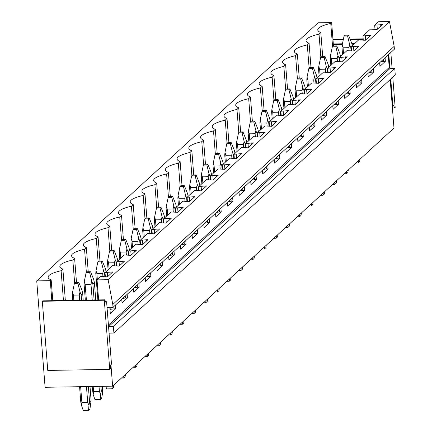 <?xml version="1.0" encoding="UTF-8"?>
<svg xmlns="http://www.w3.org/2000/svg" width="432" height="432" viewBox="0 0 432 432"><rect width="100%" height="100%" fill="white"/><g stroke="black" fill="none" stroke-linecap="round" stroke-linejoin="round"><path stroke-width="0.65" d="M110.932 364.684L112.622 386.154L45.101 387.288L36.731 280.903L318.098 22.799L331.641 22.572L330.75 23.393A30.083 6.615 -4.5 0 0 317.768 29.943A30.083 6.615 -4.5 0 0 320.809 32.508L319.027 34.144A30.083 6.615 -4.5 0 0 306.04 40.694A30.083 6.615 -4.5 0 0 309.08 43.265L307.303 44.901A30.083 6.615 -4.5 0 0 294.316 51.451A30.083 6.615 -4.5 0 0 297.356 54.016L295.58 55.652A30.083 6.615 -4.5 0 0 282.593 62.203A30.083 6.615 -4.5 0 0 285.633 64.773L283.851 66.409A30.083 6.615 -4.5 0 0 270.869 72.959A30.083 6.615 -4.5 0 0 273.91 75.524L272.128 77.161A30.083 6.615 -4.5 0 0 259.146 83.711A30.083 6.615 -4.5 0 0 262.186 86.281L260.404 87.917A30.083 6.615 -4.5 0 0 247.423 94.468A30.083 6.615 -4.5 0 0 250.463 97.033L248.681 98.669A30.083 6.615 -4.5 0 0 235.699 105.219A30.083 6.615 -4.5 0 0 238.739 107.789L236.957 109.426A30.083 6.615 -4.5 0 0 223.976 115.976A30.083 6.615 -4.5 0 0 227.016 118.541L225.234 120.177A30.083 6.615 -4.5 0 0 212.252 126.727A30.083 6.615 -4.5 0 0 215.293 129.298L213.511 130.934A30.083 6.615 -4.5 0 0 200.529 137.484A30.083 6.615 -4.5 0 0 203.569 140.049L201.787 141.685A30.083 6.615 -4.5 0 0 188.806 148.235A30.083 6.615 -4.5 0 0 191.846 150.806L190.064 152.442A30.083 6.615 -4.5 0 0 177.082 158.992A30.083 6.615 -4.5 0 0 180.122 161.563L178.34 163.193A30.083 6.615 -4.5 0 0 165.359 169.744A30.083 6.615 -4.5 0 0 168.399 172.314L166.617 173.95A30.083 6.615 -4.5 0 0 153.635 180.5A30.083 6.615 -4.5 0 0 156.676 183.071L154.894 184.702A30.083 6.615 -4.5 0 0 141.912 191.252A30.083 6.615 -4.5 0 0 144.952 193.822L143.17 195.458A30.083 6.615 -4.5 0 0 130.183 202.009A30.083 6.615 -4.5 0 0 133.223 204.579L131.447 206.21A30.083 6.615 -4.5 0 0 118.46 212.76A30.083 6.615 -4.5 0 0 121.5 215.33L119.723 216.967A30.083 6.615 -4.5 0 0 106.736 223.517A30.083 6.615 -4.5 0 0 109.777 226.087L107.995 227.718A30.083 6.615 -4.5 0 0 95.013 234.268A30.083 6.615 -4.5 0 0 98.053 236.839L96.271 238.475A30.083 6.615 -4.5 0 0 83.29 245.025A30.083 6.615 -4.5 0 0 86.33 247.595L84.548 249.226A30.083 6.615 -4.5 0 0 71.566 255.776A30.083 6.615 -4.5 0 0 74.606 258.347L72.824 259.983A30.083 6.615 -4.5 0 0 59.843 266.533A30.083 6.615 -4.5 0 0 62.883 269.104L61.101 270.734A30.083 6.615 -4.5 0 0 48.119 277.285A30.083 6.615 -4.5 0 0 51.16 279.855L50.269 280.67L36.731 280.903M105.624 301.757L106.596 301.741L107.039 307.417L113.017 307.314L394.389 49.216L394.168 46.375L389.486 21.6L108.119 279.698L97.038 279.887L98.615 299.916M389.486 21.6L378.41 21.789L374.674 25.218L382.455 24.565L377.055 29.516L370.424 29.111L362.945 35.969L370.732 35.321L365.332 40.273L358.7 39.863L351.221 46.726L359.008 46.073L353.608 51.025L346.977 50.62L339.498 57.478L347.285 56.83L341.885 61.781L335.254 61.371L327.775 68.234L335.561 67.581L330.161 72.538L323.53 72.128L316.051 78.986L323.838 78.338L318.438 83.29L311.807 82.879L304.328 89.743L312.115 89.089L306.715 94.046L300.083 93.636L296.341 97.065L292.604 100.494L300.391 99.846L294.991 104.798L288.36 104.387L280.881 111.251L288.668 110.597L283.268 115.555L276.637 115.144L272.894 118.573L269.158 122.002L276.944 121.354L271.544 126.306L264.913 125.896L257.434 132.759L265.221 132.106L259.821 137.063L253.184 136.652L245.711 143.51L253.498 142.862L248.098 147.814L241.461 147.404L233.987 154.267L241.774 153.614L236.374 158.571L229.738 158.161L222.264 165.019L230.051 164.371L224.645 169.322L218.014 168.917L210.541 175.775L218.322 175.122L212.922 180.079L206.291 179.669L198.817 186.527L206.599 185.879L201.199 190.831L194.567 190.426L187.088 197.284L194.875 196.63L189.475 201.587L182.844 201.177L175.365 208.035L183.152 207.387L177.752 212.339L171.121 211.934L163.642 218.792L171.428 218.138L166.028 223.096L159.397 222.685L151.918 229.543L159.705 228.895L154.305 233.847L147.674 233.442L140.195 240.3L147.982 239.647L142.582 244.604L135.95 244.193L132.208 247.622L128.471 251.051L136.258 250.403L130.858 255.355L124.227 254.95L120.485 258.379L116.748 261.808L124.535 261.155L119.135 266.112L112.504 265.702L108.761 269.131L105.025 272.56L112.811 271.912L107.411 276.863L100.78 276.458L97.038 279.887M113.017 307.314L112.795 304.479L108.119 279.698M394.168 46.375L112.795 304.479M373.345 68.515L373.631 72.112L368.226 77.063L367.945 73.472M361.622 79.272L361.903 82.868L356.503 87.82L356.222 84.224M349.898 90.023L350.179 93.62L344.779 98.572L344.498 94.981M338.175 100.78L338.456 104.377L333.056 109.328L332.775 105.732M326.452 111.532L326.732 115.128L321.332 120.08L321.052 116.489M314.728 122.288L315.009 125.885L309.609 130.837L309.328 127.24M303.005 133.04L303.286 136.636L297.886 141.588L297.605 137.997M291.281 143.797L291.562 147.393L286.162 152.345L285.881 148.748M279.558 154.553L279.839 158.144L274.439 163.096L274.158 159.505M267.835 165.305L268.115 168.901L262.715 173.853L262.429 170.257M256.106 176.062L256.392 179.653L250.992 184.604L250.706 181.013M244.382 186.813L244.669 190.409L239.269 195.361L238.982 191.765M232.659 197.57L232.945 201.161L227.545 206.113L227.259 202.522M220.936 208.321L221.222 211.918L215.822 216.869L215.536 213.273M209.212 219.078L209.498 222.669L204.098 227.621L203.812 224.03M197.489 229.829L197.775 233.426L192.37 238.378L192.089 234.781M185.765 240.586L186.046 244.177L180.646 249.129L180.365 245.538M174.042 251.338L174.323 254.934L168.923 259.886L168.642 256.289M162.319 262.094L162.599 265.685L157.199 270.637L156.919 267.046M150.595 272.846L150.876 276.442L145.476 281.394L145.195 277.798M138.872 283.603L139.153 287.194L133.753 292.145L133.472 288.554M127.148 294.354L127.429 297.95L122.029 302.902L121.748 299.306M115.425 305.111L115.706 308.702L110.306 313.654L109.809 307.368M394.745 68.294L113.378 326.392L108.805 326.473A0.913 0.859 47.5 0 1 108.54 326.435L109.069 333.164A0.913 0.859 47.5 0 1 109.328 333.121L113.902 333.045L395.269 74.947L394.745 68.294L390.177 68.369A0.913 0.859 47.5 0 1 389.227 67.5L388.233 54.864M385.069 57.764L385.355 61.36L379.955 66.312L379.669 62.716M113.902 333.045L113.378 326.392M390.177 79.612L393.989 128.05L112.622 386.154M331.641 22.572L333.477 45.954M50.269 280.67L51.845 300.699M330.75 23.393L332.575 46.58M322.709 56.689L320.809 32.508M374.674 25.218L375.008 29.495M105.025 272.56L105.359 276.842M116.748 261.808L117.083 266.085M128.471 251.051L128.806 255.334M140.195 240.3L140.535 244.577M151.918 229.543L152.258 233.825M163.642 218.792L163.982 223.069M175.365 208.035L175.705 212.317M187.088 197.284L187.429 201.56M198.817 186.527L199.152 190.809M210.541 175.775L210.875 180.052M222.264 165.019L222.599 169.301M233.987 154.267L234.322 158.544M245.711 143.51L246.046 147.793M257.434 132.759L257.769 137.036M269.158 122.002L269.492 126.279M280.881 111.251L281.216 115.528M292.604 100.494L292.939 104.771M304.328 89.743L304.663 94.019M316.051 78.986L316.391 83.263M327.775 68.234L328.115 72.511M339.498 57.478L339.838 61.754M351.221 46.726L351.562 51.003M362.945 35.969L363.285 40.246M319.027 34.144L320.852 57.332M376.985 25.175L377.309 29.29M380.7 24.597L380.813 26.071M383.427 59.27L383.594 61.387L385.355 61.36M380.608 61.857L383.594 61.387M310.986 67.446L309.08 43.265M307.303 44.901L309.128 68.089M365.261 35.932L365.585 40.046M368.977 35.348L369.09 36.828M371.704 70.022L371.871 72.139L373.631 72.112M368.885 72.608L371.871 72.139M299.263 78.197L297.356 54.016M295.58 55.652L297.405 78.84M353.538 46.683L353.857 50.798M357.253 46.105L357.367 47.579M359.98 80.779L360.148 82.895L361.903 82.868M357.161 83.365L360.148 82.895M287.539 88.954L285.633 64.773M283.851 66.409L285.676 89.597M341.809 57.44L342.133 61.555M345.53 56.857L345.643 58.336M348.257 91.53L348.424 93.652L350.179 93.62M345.438 94.117L348.424 93.652M275.816 99.706L273.91 75.524M272.128 77.161L273.953 100.348M330.086 68.191L330.41 72.306M333.806 67.613L333.92 69.088M336.533 102.287L336.701 104.404L338.456 104.377M333.715 104.873L336.701 104.404M264.092 110.462L262.186 86.281M260.404 87.917L262.229 111.105M318.362 78.948L318.686 83.063M322.078 78.365L322.196 79.844M324.81 113.038L324.977 115.16L326.732 115.128M321.991 115.625L324.977 115.16M252.369 121.214L250.463 97.033M248.681 98.669L250.506 121.856M306.639 89.699L306.963 93.814M310.354 89.122L310.473 90.596M313.087 123.795L313.254 125.912L315.009 125.885M310.268 126.382L313.254 125.912M240.64 131.971L238.739 107.789M236.957 109.426L238.783 132.613M294.916 100.456L295.24 104.571M298.631 99.873L298.75 101.353M301.363 134.546L301.531 136.669L303.286 136.636M298.544 137.133L301.531 136.669M228.917 142.722L227.016 118.541M225.234 120.177L227.059 143.365M283.192 111.208L283.516 115.322M286.907 110.63L287.026 112.104M289.64 145.303L289.802 147.42L291.562 147.393M286.821 147.89L289.802 147.42M217.193 153.479L215.293 129.298M213.511 130.934L215.336 154.121M271.469 121.964L271.793 126.079M275.184 121.381L275.303 122.861M277.916 156.055L278.078 158.177L279.839 158.144M275.098 158.641L278.078 158.177M205.47 164.23L203.569 140.049M201.787 141.685L203.612 164.873M259.745 132.716L260.069 136.831M263.461 132.138L263.579 133.612M266.188 166.811L266.355 168.928L268.115 168.901M263.374 169.398L266.355 168.928M193.747 174.987L191.846 150.806M190.064 152.442L191.889 175.63M248.022 143.473L248.346 147.587M251.737 142.889L251.856 144.369M254.464 177.563L254.632 179.685L256.392 179.653M251.651 180.149L254.632 179.685M182.023 185.738L180.122 161.563M178.34 163.193L180.166 186.381M236.299 154.224L236.623 158.339M240.014 153.646L240.127 155.12M242.741 188.32L242.908 190.436L244.669 190.409M239.922 190.906L242.908 190.436M170.3 196.495L168.399 172.314M166.617 173.95L168.442 197.138M224.575 164.981L224.899 169.096M228.29 164.398L228.404 165.877M231.017 199.071L231.185 201.193L232.945 201.161M228.199 201.658L231.185 201.193M158.576 207.247L156.676 183.071M154.894 184.702L156.719 207.889M212.852 175.732L213.176 179.847M216.567 175.154L216.68 176.629M219.294 209.828L219.461 211.945L221.222 211.918M216.475 212.414L219.461 211.945M146.853 218.003L144.952 193.822M143.17 195.458L144.995 218.646M201.128 186.489L201.452 190.604M204.844 185.906L204.957 187.385M207.571 220.579L207.738 222.701L209.498 222.669M204.752 223.166L207.738 222.701M135.13 228.755L133.223 204.579M131.447 206.21L133.272 229.397M189.405 197.24L189.729 201.355M193.12 196.663L193.234 198.137M195.847 231.336L196.015 233.453L197.775 233.426M193.028 233.923L196.015 233.453M123.406 239.512L121.5 215.33M119.723 216.967L121.543 240.154M177.682 207.997L178 212.112M181.397 207.414L181.51 208.894M184.124 242.087L184.291 244.21L186.046 244.177M181.305 244.674L184.291 244.21M111.683 250.263L109.777 226.087M107.995 227.718L109.82 250.906M165.953 218.749L166.277 222.863M169.673 218.171L169.787 219.645M172.4 252.844L172.568 254.961L174.323 254.934M169.582 255.431L172.568 254.961M99.959 261.02L98.053 236.839M96.271 238.475L98.096 261.662M154.229 229.505L154.553 233.62M157.945 228.922L158.063 230.402M160.677 263.596L160.844 265.718L162.599 265.685M157.858 266.182L160.844 265.718M88.236 271.771L86.33 247.595M84.548 249.226L86.373 272.414M142.506 240.262L142.83 244.372M146.221 239.679L146.34 241.153M148.954 274.352L149.121 276.469L150.876 276.442M146.135 276.939L149.121 276.469M76.513 282.528L74.606 258.347M72.824 259.983L74.65 283.171M130.783 251.014L131.107 255.128M134.498 250.43L134.617 251.91M137.23 285.109L137.398 287.226L139.153 287.194M134.411 287.69L137.398 287.226M65.351 300.472L62.883 269.104M61.101 270.734L63.445 300.505M119.059 261.77L119.383 265.88M122.774 261.187L122.893 262.661M125.507 295.861L125.674 297.977L127.429 297.95M122.688 298.447L125.674 297.977M52.801 300.683L51.16 279.855M107.336 272.522L107.66 276.637M110.079 307.363L110.23 309.312L115.706 308.702M111.051 271.939L111.17 273.418M113.783 306.617L113.945 308.734M390.755 79.088L392.877 106.056L393.568 105.419L394.713 107.984L392.418 108.022M392.877 106.056L392.261 106.067M353.959 44.215L351.945 44.248M342.306 44.41L333.369 44.561M388.805 54.335L389.907 68.337M354.65 43.578L351.805 43.627M342.436 43.783L333.32 43.94M363.209 39.269L350.249 39.49M343.31 39.604L332.991 39.782M363.177 38.858L350.082 39.074M343.397 39.188L332.959 39.366M394.713 107.984L395.172 107.563L392.785 77.225M392.083 68.342L390.836 52.472M109.069 333.164L111.505 364.154L110.813 364.792L110.203 368.96L109.739 369.387L47.763 370.429L42.32 301.277L42.779 300.856L104.76 299.813L105.899 302.373L106.596 301.741M107.039 307.417L108.54 326.435M104.76 299.813L104.296 300.235L42.32 301.277M109.739 369.387L104.296 300.235M348.494 35.143L344.979 35.203L344.056 36.05L347.571 35.991L348.494 35.143L351.637 42.919L352.307 45.9M351.238 46.883L350.779 47.304L349.677 44.717L348.91 47.687L349.137 50.582M347.571 35.991L349.677 44.717M342.554 54.675L341.987 47.455L342.22 44.842L343.078 47.785L348.91 47.687M344.056 36.05L342.22 44.842M350.779 47.304L351.059 50.911M355.887 163.004L358.204 162.967L359.591 161.692L360.029 159.208M358.204 162.967L358.382 160.72M343.078 47.785L343.548 53.768M336.771 45.895L333.256 45.954L332.332 46.802L335.848 46.742L336.771 45.895L339.914 53.671L340.583 56.657M339.514 57.64L339.055 58.061L337.954 55.469L337.187 58.439L337.414 61.339M335.848 46.742L337.954 55.469M330.831 65.432L330.264 58.207L330.491 55.593L331.355 58.541L337.187 58.439M332.332 46.802L330.491 55.593M339.055 58.061L339.336 61.663M344.164 173.761L346.48 173.718L347.868 172.444L348.305 169.96M346.48 173.718L346.658 171.472M331.355 58.541L331.825 64.519M325.048 56.651L321.532 56.711L320.609 57.559L324.124 57.499L325.048 56.651L328.185 64.427L328.86 67.408M327.791 68.391L327.326 68.812L326.23 66.226L325.458 69.196L325.69 72.09M324.124 57.499L326.23 66.226M319.108 76.183L318.535 68.963L318.767 66.35L319.631 69.293L325.458 69.196M320.609 57.559L318.767 66.35M327.326 68.812L327.613 72.419M332.44 184.513L334.757 184.475L336.145 183.2L336.582 180.716M334.757 184.475L334.935 182.228M319.631 69.293L320.101 75.276M313.324 67.403L309.803 67.462L308.885 68.31L312.401 68.251L313.324 67.403L316.462 75.179L317.137 78.165M316.067 79.148L315.603 79.569L314.507 76.977L313.735 79.947L313.967 82.847M312.401 68.251L314.507 76.977M307.384 86.94L306.812 79.715L307.044 77.101L307.903 80.05L313.735 79.947M308.885 68.31L307.044 77.101M315.603 79.569L315.889 83.171M320.717 195.269L323.033 195.226L324.421 193.952L324.859 191.468M323.033 195.226L323.212 192.98M307.903 80.05L308.378 86.027M301.601 78.16L298.08 78.219L297.157 79.067L300.677 79.007L301.601 78.16L304.738 85.936L305.413 88.916M304.339 89.899L303.88 90.32L302.783 87.734L302.011 90.704L302.243 93.598M300.677 79.007L302.783 87.734M295.661 97.691L295.088 90.472L295.321 87.858L296.179 90.801L302.011 90.704M297.157 79.067L295.321 87.858M303.88 90.32L304.166 93.928M308.993 206.021L311.31 205.983L312.698 204.709L313.135 202.225M311.31 205.983L311.483 203.737M296.179 90.801L296.654 96.784M289.877 88.911L286.357 88.97L285.433 89.818L288.954 89.759L289.877 88.911L293.015 96.687L293.69 99.673M292.615 100.656L292.156 101.077L291.06 98.485L290.288 101.455L290.515 104.355M288.954 89.759L291.06 98.485M283.937 108.448L283.365 101.223L283.597 98.609L284.456 101.558L290.288 101.455M285.433 89.818L283.597 98.609M292.156 101.077L292.442 104.679M297.27 216.778L299.587 216.734L300.974 215.46L301.412 212.976M299.587 216.734L299.759 214.488M284.456 101.558L284.931 107.536M278.154 99.668L274.633 99.727L273.71 100.575L277.231 100.516L278.154 99.668L281.291 107.444L281.966 110.425M280.892 111.407L280.433 111.829L279.337 109.242L278.564 112.212L278.791 115.106M277.231 100.516L279.337 109.242M272.209 119.2L271.642 111.98L271.874 109.366L272.732 112.309L278.564 112.212M273.71 100.575L271.874 109.366M280.433 111.829L280.719 115.436M285.547 227.529L287.863 227.491L289.251 226.217L289.683 223.733M287.863 227.491L288.036 225.245M272.732 112.309L273.202 118.292M266.425 110.419L262.91 110.479L261.986 111.326L265.502 111.267L266.425 110.419L269.568 118.195L270.243 121.181M269.168 122.164L268.709 122.585L267.608 119.993L266.841 122.963L267.068 125.863M265.502 111.267L267.608 119.993M260.485 129.956L259.918 122.731L260.15 120.118L261.009 123.066L266.841 122.963M261.986 111.326L260.15 120.118M268.709 122.585L268.996 126.187M273.823 238.286L276.134 238.243L277.528 236.968L277.96 234.484M276.134 238.243L276.313 235.996M261.009 123.066L261.479 129.044M254.702 121.176L251.186 121.235L250.263 122.083L253.778 122.024L254.702 121.176L257.845 128.952L258.52 131.933M257.445 132.916L256.986 133.337L255.884 130.75L255.118 133.72L255.344 136.615M253.778 122.024L255.884 130.75M248.762 140.708L248.195 133.488L248.427 130.874L249.286 133.817L255.118 133.72M250.263 122.083L248.427 130.874M256.986 133.337L257.272 136.944M262.1 249.037L264.411 248.999L265.804 247.725L266.236 245.241M264.411 248.999L264.589 246.753M249.286 133.817L249.755 139.801M242.978 131.927L239.463 131.987L238.54 132.835L242.055 132.775L242.978 131.927L246.121 139.703L246.791 142.69M245.722 143.672L245.263 144.094L244.161 141.502L243.394 144.472L243.621 147.371M242.055 132.775L244.161 141.502M237.038 151.465L236.471 144.239L236.704 141.626L237.562 144.574L243.394 144.472M238.54 132.835L236.704 141.626M245.263 144.094L245.549 147.695M250.376 259.794L252.688 259.751L254.081 258.476L254.513 255.992M252.688 259.751L252.866 257.504M237.562 144.574L238.032 150.552M231.255 142.684L227.74 142.744L226.816 143.591L230.332 143.532L231.255 142.684L234.398 150.46L235.067 153.441M233.998 154.424L233.539 154.845L232.438 152.258L231.671 155.228L231.898 158.123M230.332 143.532L232.438 152.258M225.315 162.216L224.748 154.996L224.98 152.383L225.839 155.326L231.671 155.228M226.816 143.591L224.98 152.383M233.539 154.845L233.82 158.452M238.648 270.545L240.964 270.508L242.357 269.233L242.789 266.749M240.964 270.508L241.142 268.261M225.839 155.326L226.309 161.309M219.532 153.436L216.016 153.495L215.093 154.343L218.608 154.283L219.532 153.436L222.674 161.212L223.344 164.198M222.275 165.181L221.816 165.602L220.714 163.01L219.947 165.98L220.174 168.88M218.608 154.283L220.714 163.01M213.592 172.973L213.025 165.748L213.257 163.134L214.115 166.082L219.947 165.98M215.093 154.343L213.257 163.134M221.816 165.602L222.097 169.204M226.924 281.302L229.241 281.259L230.629 279.985L231.066 277.501M229.241 281.259L229.419 279.013M214.115 166.082L214.585 172.06M207.808 164.192L204.293 164.252L203.369 165.1L206.885 165.04L207.808 164.192L210.951 171.968L211.621 174.949M210.551 175.932L210.092 176.353L208.991 173.767L208.224 176.737L208.451 179.631M206.885 165.04L208.991 173.767M201.868 183.724L201.301 176.504L201.533 173.891L202.392 176.834L208.224 176.737M203.369 165.1L201.533 173.891M210.092 176.353L210.373 179.96M215.201 292.054L217.517 292.016L218.905 290.741L219.343 288.257M217.517 292.016L217.696 289.769M202.392 176.834L202.862 182.817M196.085 174.944L192.569 175.003L191.646 175.851L195.161 175.792L196.085 174.944L199.228 182.72L199.897 185.706M198.828 186.689L198.369 187.11L197.267 184.518L196.501 187.488L196.727 190.388M195.161 175.792L197.267 184.518M190.145 194.481L189.578 187.256L189.81 184.642L190.669 187.591L196.501 187.488M191.646 175.851L189.81 184.642M198.369 187.11L198.65 190.712M203.477 302.81L205.794 302.767L207.182 301.493L207.619 299.009M205.794 302.767L205.972 300.521M190.669 187.591L191.138 193.568M184.361 185.701L180.846 185.76L179.923 186.608L183.438 186.548L184.361 185.701L187.504 193.477L188.174 196.457M187.105 197.44L186.646 197.861L185.544 195.275L184.777 198.245L185.004 201.139M183.438 186.548L185.544 195.275M178.421 205.232L177.854 198.013L178.087 195.399L178.945 198.342L184.777 198.245M179.923 186.608L178.087 195.399M186.646 197.861L186.926 201.469M191.754 313.562L194.071 313.524L195.458 312.25L195.896 309.766M194.071 313.524L194.249 311.278M178.945 198.342L179.415 204.325M172.638 196.452L169.123 196.511L168.199 197.359L171.715 197.3L172.638 196.452L175.781 204.228L176.45 207.214M175.381 208.197L174.922 208.618L173.821 206.026L173.054 208.996L173.281 211.896M171.715 197.3L173.821 206.026M166.698 215.989L166.131 208.764L166.363 206.15L167.222 209.099L173.054 208.996M168.199 197.359L166.363 206.15M174.922 208.618L175.203 212.22M180.031 324.319L182.347 324.275L183.735 323.001L184.172 320.517M182.347 324.275L182.525 322.029M167.222 209.099L167.692 215.077M160.915 207.209L157.399 207.268L156.476 208.116L159.991 208.057L160.915 207.209L164.057 214.985L164.727 217.966M163.658 218.948L163.199 219.37L162.097 216.783L161.33 219.753L161.557 222.647M159.991 208.057L162.097 216.783M154.975 226.741L154.402 219.521L154.634 216.907L155.498 219.85L161.33 219.753M156.476 208.116L154.634 216.907M163.199 219.37L163.48 222.977M168.307 335.07L170.624 335.032L172.012 333.758L172.449 331.274M170.624 335.032L170.802 332.786M155.498 219.85L155.968 225.833M149.191 217.96L145.676 218.02L144.752 218.867L148.268 218.808L149.191 217.96L152.329 225.736L153.004 228.722M151.934 229.705L151.47 230.126L150.374 227.534L149.602 230.504L149.834 233.404M148.268 218.808L150.374 227.534M143.251 237.497L142.679 230.272L142.911 227.659L143.775 230.607L149.602 230.504M144.752 218.867L142.911 227.659M151.47 230.126L151.756 233.728M156.584 345.827L158.9 345.784L160.288 344.509L160.726 342.025M158.9 345.784L159.079 343.537M143.775 230.607L144.245 236.585M137.468 228.717L133.947 228.776L133.029 229.624L136.544 229.565L137.468 228.717L140.605 236.493L141.28 239.474M140.211 240.457L139.747 240.878L138.65 238.291L137.878 241.261L138.11 244.156M136.544 229.565L138.65 238.291M131.528 248.249L130.955 241.029L131.188 238.415L132.046 241.358L137.878 241.261M133.029 229.624L131.188 238.415M139.747 240.878L140.033 244.485M144.86 356.578L147.177 356.54L148.565 355.266L149.002 352.782M147.177 356.54L147.355 354.294M132.046 241.358L132.521 247.342M125.744 239.468L122.224 239.528L121.3 240.376L124.821 240.316L125.744 239.468L128.882 247.244L129.557 250.231M128.482 251.213L128.023 251.635L126.927 249.043L126.155 252.013L126.387 254.912M124.821 240.316L126.927 249.043M119.804 259.006L119.232 251.78L119.464 249.167L120.323 252.115L126.155 252.013M121.3 240.376L119.464 249.167M128.023 251.635L128.309 255.236M133.137 367.335L135.454 367.292L136.841 366.017L137.279 363.533M135.454 367.292L135.626 365.045M120.323 252.115L120.798 258.093M114.021 250.225L110.5 250.285L109.577 251.132L113.098 251.073L114.021 250.225L117.158 258.001L117.833 260.982M116.759 261.965L116.3 262.386L115.204 259.799L114.431 262.769L114.658 265.664M113.098 251.073L115.204 259.799M108.081 269.757L107.509 262.537L107.741 259.924L108.599 262.867L114.431 262.769M109.577 251.132L107.741 259.924M116.3 262.386L116.586 265.993M121.414 378.086L123.73 378.049L125.118 376.774L125.555 374.29M123.73 378.049L123.903 375.802M108.599 262.867L109.075 268.85M102.292 260.977L98.777 261.036L97.853 261.884L101.374 261.824L102.292 260.977L105.435 268.753L106.11 271.739M105.035 272.722L104.576 273.143L103.48 270.551L102.708 273.521L102.935 276.421M101.374 261.824L103.48 270.551M97.88 299.927L95.785 273.289L96.017 270.675L96.876 273.623L102.708 273.521M97.853 261.884L96.017 270.675M104.576 273.143L104.863 276.745M105.764 386.267L106.709 388.892L112.007 388.8L113.395 387.526L113.827 385.042M112.007 388.8L112.212 386.159M96.876 273.623L97.346 279.601M90.569 271.733L87.053 271.793L86.13 272.641L89.645 272.581L90.569 271.733L93.712 279.509L94.387 282.49L95.758 299.965M94.387 282.49L92.853 283.894L91.751 281.308L90.985 284.278L92.227 300.024M89.645 272.581L91.751 281.308M85.331 300.137L84.062 284.045L84.294 281.432L85.153 284.375L90.985 284.278M86.13 272.641L84.294 281.432M102.557 386.321L102.627 392.807L101.671 398.282L100.278 399.557L100.672 394.605L99.43 391.586L99.02 386.381M92.853 283.894L94.122 299.992M100.915 386.348L101.299 391.203L102.832 389.799M92.124 386.494L93.209 394.729L93.598 391.684L99.43 391.586M101.299 391.203L100.672 394.605M85.153 284.375L86.395 300.121M93.188 386.478L93.598 391.684M93.209 394.729L94.986 399.643L100.278 399.557M78.845 282.485L75.33 282.544L74.407 283.392L77.922 283.333L78.845 282.485L81.988 290.261L82.663 293.247L83.209 300.175M82.663 293.247L81.13 294.651L80.028 292.059L79.261 295.029L79.672 300.235M77.922 283.333L80.028 292.059M72.776 300.348L72.338 294.797L72.571 292.183L73.429 295.132L79.261 295.029M74.407 283.392L72.571 292.183M90.002 386.532L91.109 400.556L89.948 409.039L88.555 410.314L88.949 405.356L87.707 402.343L86.465 386.591M81.13 294.651L81.567 300.202M88.366 386.559L89.575 401.96L91.109 400.556M79.574 386.71L80.784 402.106L81.486 405.486L81.875 402.44L87.707 402.343M89.575 401.96L88.949 405.356M73.429 295.132L73.84 300.332M80.638 386.689L81.875 402.44M81.486 405.486L83.263 410.4L88.555 410.314M389.227 67.5L108.432 325.075M108.805 326.473L390.177 68.369M109.091 333.493L109.507 333.115"/></g></svg>

